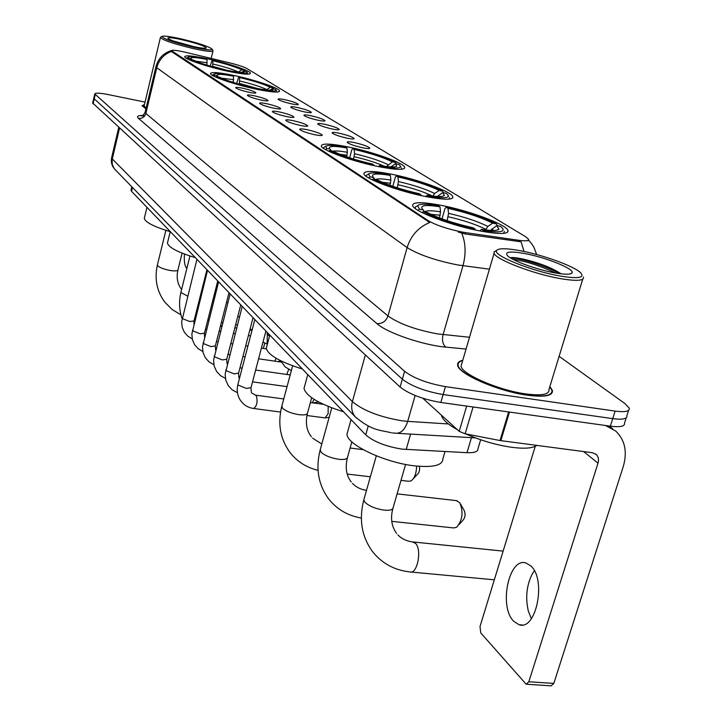 <?xml version="1.0" encoding="UTF-8"?>
<svg xmlns="http://www.w3.org/2000/svg" width="722" height="722" viewBox="0 0 722 722"><rect width="100%" height="100%" fill="white"/><g stroke="black" fill="none" stroke-linecap="round" stroke-linejoin="round"><path stroke-width="1.08" d="M227.529 71.171C242.402 74.258 250.047 74.944 250.453 73.22C250.363 70.738 227.755 63.157 208.126 58.942C193.216 55.793 185.401 55.062 184.697 56.758C184.426 59.114 207.458 66.902 227.529 71.171M426.837 196.763C444.581 200.012 453.245 200.003 452.838 196.745C451.629 191.592 417.325 179.173 390.837 174.074C372.985 170.69 364.014 170.609 363.915 173.831C364.267 178.668 399.492 191.637 426.837 196.763M379.212 166.746C396.36 169.995 404.852 170.184 404.69 167.323C403.833 162.91 372.507 151.764 347.616 146.846C330.378 143.479 321.615 143.209 321.335 146.034C321.47 150.194 353.572 161.782 379.212 166.746M256.039 89.14C271.4 92.272 279.233 92.885 279.558 90.963C279.36 88.165 255.2 79.971 234.569 75.602C219.172 72.399 211.149 71.74 210.499 73.626C210.273 76.279 234.912 84.718 256.039 89.14M481.547 231.239C499.895 234.46 508.712 234.208 507.999 230.471C506.312 224.389 468.434 210.4 440.14 205.147C421.648 201.754 412.479 201.907 412.641 205.599C413.273 211.302 452.27 225.959 481.547 231.239M354.249 142.55C363.265 144.644 368.446 146.521 369.781 148.19C369.429 148.777 367.083 148.651 362.76 147.802C354.655 145.961 349.484 144.165 347.255 142.433C346.894 141.53 349.231 141.575 354.249 142.55M339.096 133.191C347.869 135.24 352.905 137.054 354.177 138.633C353.816 139.193 351.497 139.057 347.219 138.209C339.313 136.404 334.286 134.671 332.156 133.019C331.831 132.162 334.151 132.225 339.096 133.191M324.62 124.256C333.167 126.251 338.058 128.002 339.277 129.509C338.916 130.041 336.614 129.888 332.373 129.039C324.656 127.28 319.774 125.601 317.734 124.022C317.445 123.209 319.738 123.291 324.62 124.256M310.767 115.71C319.115 117.659 323.862 119.347 325.026 120.782C324.665 121.296 322.382 121.134 318.194 120.285C310.65 118.552 305.902 116.937 303.944 115.43C303.682 114.654 305.957 114.744 310.767 115.71M297.518 107.524C305.65 109.428 310.279 111.071 311.399 112.433C311.029 112.921 308.772 112.749 304.621 111.91C297.256 110.213 292.636 108.643 290.749 107.208C290.515 106.459 292.771 106.567 297.518 107.524M284.82 99.681C292.762 101.549 297.265 103.138 298.339 104.437C297.969 104.907 295.731 104.726 291.625 103.887C284.423 102.217 279.919 100.701 278.114 99.32C277.907 98.616 280.136 98.734 284.82 99.681M307.058 129.689C315.974 131.756 321.055 133.597 322.283 135.204C321.877 135.79 319.431 135.646 314.945 134.761C306.931 132.947 301.859 131.196 299.747 129.518C299.431 128.615 301.868 128.678 307.058 129.689M292.997 120.637C301.688 122.65 306.615 124.428 307.789 125.962C307.382 126.521 304.964 126.359 300.532 125.484C292.708 123.697 287.78 122.009 285.759 120.412C285.479 119.554 287.888 119.626 292.997 120.637M279.567 111.991C288.033 113.959 292.825 115.673 293.944 117.126C293.538 117.668 291.147 117.496 286.76 116.621C279.125 114.87 274.333 113.237 272.393 111.711C272.14 110.899 274.531 110.989 279.567 111.991M266.716 103.715C274.983 105.647 279.64 107.307 280.714 108.688C280.307 109.203 277.934 109.022 273.602 108.147C266.138 106.441 261.472 104.852 259.613 103.39C259.397 102.614 261.761 102.723 266.716 103.715M254.424 95.8C262.483 97.687 267.023 99.293 268.052 100.611C267.636 101.107 265.299 100.918 261.012 100.042C253.72 98.363 249.18 96.829 247.393 95.43C247.195 94.69 249.532 94.817 254.424 95.8M242.637 88.21C250.507 90.06 254.938 91.613 255.922 92.876C255.507 93.346 253.187 93.147 248.955 92.281C241.825 90.638 237.394 89.14 235.679 87.813C235.498 87.1 237.827 87.236 242.637 88.21M480.653 439.752L478 448.669C478.154 451.62 474.489 452.965 466.981 452.694L401.928 449.12C385.756 446.467 373.689 441.711 365.738 434.87L131.539 191.294L131.061 189.94M465.798 232.665L461.981 232.033C447.27 228.964 435.998 225.174 428.164 220.652L171.502 50.675C172.152 49.755 177.107 50.35 186.357 52.48L229.1 62.715C237.664 64.836 243.585 66.767 246.861 68.518L525.733 236.798L528.531 239.244C528.991 240.877 525.815 241.238 519.019 240.327L465.798 232.665L465.41 234.009L458.226 232.06M462.766 360.287C458.912 361.19 457.207 362.832 457.658 365.224C458.145 373.87 498.099 391.315 527.268 395.196C544.704 397.416 553.079 395.827 552.402 390.44L549.875 386.532M489.408 269.189L457.261 264.866C435.258 260.416 418.543 254.658 407.127 247.592C410.908 235.571 418.453 227.204 429.77 222.484L171.962 51.903L171.502 50.675M93.743 98.373L402.344 379.185C411.594 386.27 425.186 391.387 443.118 394.555L612.725 418.643C622.698 419.897 627.418 418.895 626.895 415.655C627.418 418.895 622.698 419.897 612.725 418.643L443.118 394.555C425.186 391.387 411.594 386.27 402.344 379.185L93.743 98.373M524.001 251.473L521.094 241.807L465.41 234.009M144.454 104.537L142.017 105.719L145.907 108.805M145.041 102.1L108.309 94.591C99.862 92.957 95.349 92.732 94.772 93.941L404.591 371.316C413.868 378.319 427.478 383.427 445.429 386.622L615.117 411.098C625.09 412.379 629.81 411.423 629.268 408.228L625.053 403.67L559.117 356.334M92.678 102.993L400.114 387.037C409.329 394.194 422.893 399.329 440.817 402.47L610.343 426.17C620.315 427.397 625.044 426.359 624.539 423.074L626.2 417.857M513.667 621.245L519.028 624.701C536.175 631.208 546.653 579.54 530.878 565.967L525.923 562.97C508.902 557.086 498.541 606.624 513.667 621.245M422.803 398.255L459.21 431.341L466.656 406.08M605.514 425.493L615.676 431.007C624.954 439.96 627.508 451.764 623.312 466.412L553.81 683.418L551.103 685.846L526.726 684.248M535.246 446.34L480.013 626.497L480.726 632.887L526.158 684.212L528.829 681.767L598.015 463.154C599.025 459.571 598.421 456.665 596.21 454.445L592.437 452.73L500.03 440.537L465.139 433.796L459.21 431.341M531.338 618.718L528.278 610.875C525.273 597.311 526.654 584.919 532.412 573.701L534.352 570.759M519.326 250.543C506.059 248.178 498.496 248.16 496.637 250.48C492.233 255.164 531.527 271.174 560.128 276.03C578.114 278.936 584.982 277.88 580.741 272.862C574.378 266.21 542.231 254.613 519.326 250.543M496.682 250.408L494.101 251.843L494.074 253.232C495.184 259.279 533.332 274.017 560.516 278.638C576.797 281.345 584.423 280.795 583.403 277.004M461.881 363.328L461.069 366.099C461.557 374.131 498.586 390.286 525.616 393.887C541.798 395.954 549.586 394.492 548.973 389.483L582.708 279.243M462.685 360.585C459.228 361.505 457.712 363.094 458.145 365.35C458.632 373.906 498.171 391.171 527.024 395.006C544.289 397.208 552.583 395.638 551.915 390.304L549.785 386.839M441.458 415.204L441.476 415.33C442.315 419.464 447.658 424.292 457.513 429.798M465.843 433.94C481.15 440.673 496.646 445.158 512.313 447.378C524.723 448.894 532.881 448.236 536.789 445.402M555.173 272.943C565.272 274.676 570.912 274.64 572.086 272.835C574.775 268.927 545.092 257.077 523.874 253.386C509.967 251.03 504.488 251.779 507.431 255.624C511.799 260.57 537.204 269.838 555.173 272.943M560.94 273.818L560.687 273.566C551.969 267.871 539.975 263.16 524.713 259.424C518.315 257.989 513.748 257.375 511.005 257.592M512.909 259.306C525.661 261.129 539.93 265.705 555.696 273.033M510.454 257.907C518.567 257.664 546.401 265.949 559.297 273.602M442.035 218.892L444.987 208.496L446.232 207.241C466.737 211.853 483.442 217.394 496.339 223.856L492.657 223.161C481.123 217.403 466.222 212.458 447.965 208.333L448.561 213.351L447.135 220.67M485.599 229.957L487.864 226.437L492.657 223.161M347.869 431.052L347.002 434.139C346.38 444.382 384.528 462.603 414.509 465.852C433.317 467.73 442.785 465.347 442.911 458.705L445.023 451.539M417.361 205.833L415.303 206.97L415.43 208.658M503.541 233.396L504.416 231.419M439.481 217.936L440.555 211.826L439.978 206.79L438.254 205.707C426.242 203.73 419.356 203.73 417.587 205.707L419.545 209.218L417.939 210.319M496.339 223.856L497.341 225.751M483.487 231.591L483.352 230.553C499.434 232.935 505.68 232.006 502.106 227.746L500.391 226.329L496.7 225.625L490.428 230.417M439.978 206.79C425.429 204.534 419.608 205.328 422.505 209.163L423.381 209.949L419.545 209.218M447.965 208.333L446.232 207.241M483.352 230.553L481.457 229.361C491.853 230.959 497.693 230.878 498.974 229.1L496.7 225.625M423.381 209.949L424.446 211.889M479.832 230.914L481.457 229.361M475.193 229.948L475.076 228.991C453.245 224.091 435.989 218.315 423.291 211.672L422.009 212.539M423.291 211.672L427.135 212.403C438.525 218.297 453.876 223.432 473.19 227.8L475.076 228.991M391.775 521.347L453.615 527.926L456.602 527.304C462.522 520.318 463.578 512.124 459.752 502.729L456.268 500.608M392.822 186.33L395.34 177.188L396.441 175.978C415.755 180.383 431.16 185.437 442.649 191.14L439.166 190.455C428.877 185.383 415.141 180.87 397.948 176.926L398.436 181.565L397.28 187.81M304.657 386.099L304.016 388.463C306.2 396.306 319.395 404.094 343.582 411.829M367.985 174.381L366.451 175.247L366.451 176.52M448.94 199.128L449.517 197.647M389.979 185.328L390.864 180.076L390.394 175.428L388.896 174.48C377.092 172.45 370.323 172.305 368.572 174.047L370.034 176.854L368.536 177.865M442.649 191.14L443.534 192.774M428.832 197.142L428.733 196.249C444.22 198.712 450.474 198.09 447.487 194.389L446.178 193.288L442.685 192.603L437.261 196.465M390.394 175.428C376.397 173.136 370.603 173.65 373.003 176.98L373.644 177.567L370.034 176.854M397.948 176.926L396.441 175.978M428.733 196.249L427.081 195.22C437.333 196.898 443.1 196.953 444.391 195.382L442.685 192.603M373.644 177.567L374.592 179.236M432.776 196.059L434.671 193.505L439.166 190.455M425.8 196.555L427.081 195.22M420.989 195.554L420.899 194.732C400.439 190.066 384.564 184.823 373.283 178.984L372.11 179.778M373.283 178.984L376.911 179.697C387.046 184.877 401.161 189.552 419.274 193.695L420.899 194.732M460.555 504.118L464.129 510.319C465.708 514.181 465.275 517.539 462.838 520.4L459.147 524.488M349.656 157.82L351.822 149.752L352.805 148.588C371.054 152.793 385.34 157.432 395.674 162.513L392.362 161.845C383.111 157.324 370.368 153.181 354.141 149.418L354.52 153.732L353.59 159.066M266.77 346.515L266.292 348.338C268.151 355.116 280.199 362.011 302.437 369.032M324.891 146.81L323.736 147.478L323.655 148.443M401.215 169.291L401.585 168.19M346.623 156.791L347.336 152.279L346.966 147.965L345.648 147.135C334.087 145.059 327.445 144.797 325.712 146.34L326.813 148.615L325.423 149.544M395.674 162.513L396.459 163.939M381.225 167.143L381.144 166.376C396.08 168.876 402.298 168.506 399.789 165.266L398.779 164.399L395.457 163.732L390.828 166.872M346.966 147.965C333.501 145.654 327.77 145.952 329.773 148.867L326.813 148.615M354.141 149.418L352.805 148.588M381.144 166.376L379.709 165.473C389.781 167.206 395.466 167.369 396.757 165.97L395.457 163.732M330.243 149.31L331.073 150.763M386.577 166.511L392.362 161.845M378.671 166.638L379.709 165.473M373.797 165.609L373.734 164.896C354.466 160.455 339.782 155.654 329.665 150.474L328.582 151.196M329.665 150.474L333.104 151.169C342.192 155.772 355.26 160.04 372.308 163.993L373.734 164.896M400.99 480.383L408.796 481.303L411.314 480.78C414.608 478.072 416.386 473.181 416.639 466.087M419.482 466.34L419.626 469.661L418.733 472.838L413.372 478.65M236.654 83.427L238.72 76.956C254.099 80.602 265.57 84.23 273.142 87.84L270.326 87.236C263.521 84.023 253.296 80.783 239.632 77.534L239.352 84.203M167.648 242.222L167.441 243.061C168.623 247.475 177.928 252.339 195.346 257.655M213.008 74.754L212.403 75.485M233.341 82.434L233.522 76.216L232.619 75.639C221.898 73.536 215.743 73.021 214.154 74.077L214.596 75.269L213.477 76M273.142 87.84L273.692 88.797M258.025 89.546L257.998 89.059C271.246 91.55 277.149 91.712 275.705 89.528L272.429 88.526L269.875 90.205M233.522 76.216C221.609 73.942 216.212 73.779 217.331 75.729L214.596 75.269M239.632 77.534L238.72 76.956M257.998 89.059L257.023 88.445C266.427 90.241 271.743 90.656 272.979 89.69L272.429 88.526M217.493 75.891L218.071 76.866M266.31 89.943L270.326 87.236M256.463 89.221L257.023 88.445M251.734 88.183L251.707 87.714C235.625 83.905 223.901 80.178 216.528 76.532L215.697 77.083M216.528 76.532L219.434 77.155C226.085 80.404 236.518 83.716 250.742 87.109L251.707 87.714M210.192 66.081L212.051 60.215C226.735 63.716 237.574 67.119 244.559 70.422L241.861 69.835C235.58 66.893 225.923 63.852 212.873 60.729L212.638 66.767M144.454 217.692L144.292 218.378C145.33 222.295 153.985 226.735 170.239 231.672M187.016 57.913L186.511 58.383M206.871 65.106L207.024 59.448L206.203 58.933C195.734 56.839 189.724 56.271 188.18 57.228L188.514 58.229L187.467 58.915M244.559 70.422L245.065 71.279M229.479 71.577L229.461 71.144C242.267 73.608 248.061 73.87 246.825 71.902L243.765 71L241.59 72.417M207.024 59.448C195.509 57.209 190.229 56.957 191.177 58.717L188.514 58.229M212.873 60.729L212.051 60.215M229.461 71.144L228.585 70.594C237.782 72.39 242.989 72.85 244.189 71.983L243.765 71M191.294 58.834L191.817 59.709M213.008 64.014C224.425 66.758 232.917 69.438 238.486 72.038L241.861 69.835M228.107 71.288L228.585 70.594M223.468 70.26L223.45 69.835C208.116 66.18 197.061 62.688 190.256 59.366L189.48 59.872M190.256 59.366L193.045 59.971C199.173 62.931 209.019 66.036 222.575 69.285L223.45 69.835M328.194 406.441L328.113 413.769L325.08 417.903L306.931 415.511M314.142 399.383L312.139 402.795M318.628 401.964L312.734 402.876M288.674 369.384L286.815 374.456M276.093 358.274L274.847 361.171M280.723 360.801L277.961 361.614M264.857 343.094L263.313 348.41M184.462 254.072C183.948 261.021 184.633 265.687 186.52 268.07L186.872 268.394M180.184 38.672C169.616 36.389 163.533 35.64 161.945 36.434C163.452 38.952 174.183 42.607 194.137 47.39C206.817 50.062 212.764 50.576 211.961 48.934C207.593 46.055 196.998 42.634 180.184 38.672M160.744 37.156L160.392 37.589C163.533 40.45 174.796 44.186 194.182 48.78C206.33 51.361 212.62 52.011 213.053 50.739L212.169 49.295M144.138 105.881L146.061 108.183M144.427 104.654L142.306 105.791L145.934 108.724M192.467 46.352C200.572 48.085 205.174 48.645 206.275 48.013C204.994 46.055 196.817 43.275 181.763 39.665C172.016 37.58 167.387 37.165 167.874 38.419C171.159 40.622 179.363 43.266 192.467 46.352M193.686 46.614L173.415 41.019M179.841 43.094L184.453 44.394M410.61 434.093L406.17 449.508M519.019 240.327L518.631 241.635M172.116 51.298L171.962 51.903M428.164 220.652L427.911 221.564M368.256 425.926L365.738 434.87M471.439 437.658L466.981 452.694M132.442 187.503L131.539 191.294M466.051 349.051L445.871 347.129C423.101 345.215 386.839 332.779 376.902 323.609L138.471 118.336C142.162 118.688 144.626 117.072 145.862 113.471L387.994 315.947C399.067 323.781 415.538 329.764 437.406 333.88L469.499 337.273M138.471 118.336C136.377 116.404 137.83 115.439 142.839 115.457M145.14 112.027L145.862 113.471L156.773 67.724L155.997 66.496M461.71 233.152C465.735 242.845 466.15 253.711 462.964 265.75L443.091 334.62C441.819 340.333 442.748 344.493 445.871 347.129M171.511 51.388C163.876 54.276 158.966 59.718 156.773 67.724L407.127 247.592L387.994 315.947C385.954 321.335 382.254 323.889 376.902 323.609M95.214 94.627L93.075 103.896M404.591 371.316L400.114 387.037M445.429 386.622L440.817 402.47M615.117 411.098L610.343 426.17M111.702 157.369L112.289 158.939L352.381 401.613C363.13 410.592 379.637 416.982 401.901 420.782L407.713 421.359L415.141 395.494M365.35 354.98L352.381 401.613C350.883 407.551 351.858 412.65 355.314 416.901L356.352 417.984M392.506 432.929L395.367 433.2C400.827 433.678 404.943 429.734 407.713 421.359L448.389 423.958M391.432 432.794C379.808 429.834 372.534 431.187 355.314 416.901L114.266 168.695L112.28 164.472L112.127 159.724L119.509 128.272M118.715 127.541L111.621 157.73C110.8 162.062 111.847 165.916 114.762 169.291L115.601 170.166M583.611 451.566L598.015 463.154M509.47 412.063L500.851 440.664M528.829 681.767L553.81 683.418M500.03 440.537L508.649 411.946M473.072 406.973L465.139 433.796M405.593 464.436L393.165 507.494C393.003 509.759 390.015 510.644 384.212 510.138C375.557 508.829 369.113 506.185 364.872 502.196L363.771 499.994L364.087 498.884M412.461 541.906L415.592 543.413C422.208 549.83 417.19 574.775 409.87 571.923C394.374 570.19 381.911 563.395 372.48 551.536C361.704 536.681 358.798 519.497 363.771 499.994L376.315 455.817M485.789 229.307C476.051 224.434 463.533 220.264 448.245 216.771M440.555 211.826C431.485 210.4 426.197 210.436 424.707 211.934M487.864 226.437C477.675 221.356 464.58 216.997 448.561 213.351M493.487 230.508L491.881 228.919M440.24 215.255L430.853 214.299M351.849 441.846L347.58 457.116C347.372 459.129 344.457 459.851 338.844 459.291C330.694 457.983 324.729 455.591 320.965 452.089L320.306 449.427M432.406 196.014C423.661 191.763 412.235 188.009 398.12 184.76M390.864 180.076C382.94 178.758 377.904 178.551 375.747 179.471M434.671 193.505C425.574 189.02 413.498 185.04 398.436 181.565M439.102 196.528L438.164 195.671M390.548 183.271L382.191 182.251M311.678 397.75L307.554 412.903C307.31 414.699 304.476 415.285 299.052 414.681C291.345 413.399 285.804 411.206 282.428 408.111L281.869 405.945M384.284 166.213C376.261 162.658 366.244 159.49 354.222 156.719M347.336 152.279C340.432 151.069 335.712 150.718 333.185 151.214M388.129 164.688C379.943 160.699 368.743 157.044 354.52 153.732M347.029 155.266L339.827 154.264M187.702 296.11L181.403 292.816L181.069 291.643M221.943 325.866L220.553 325.658L221.726 326.714M200.517 298.159L199.75 298.222M257.61 88.562L239.533 83.454M233.693 79.691L221.455 78.129M266.788 89.564C260.759 86.721 251.77 83.869 239.812 81.008M233.414 82.146L231.121 81.721M181.592 289.531C177.468 284.017 176.249 277.447 177.955 269.829C177.648 270.976 175.139 271.201 170.428 270.515C164.201 269.333 159.968 267.763 157.73 265.795L157.432 264.793M228.504 70.711L212.737 66.343M207.151 62.742L195.509 61.117M265.904 331.037L251.021 387.615L246.5 388.463L238.079 385.052L237.953 384.212M255.417 395.133L256.382 395.755C257.862 401.892 256.933 406.143 253.602 408.499C247.303 407.533 242.583 404.275 239.424 398.734C237.168 394.239 236.654 389.492 237.881 384.501L254.839 319.53M253.052 317.68L238.603 373.093L234.136 373.888L225.941 370.576L225.815 369.799M240.769 304.901L226.735 359.213L222.313 359.935L214.317 356.731L214.208 356.018M229.009 292.672L215.364 345.91L210.995 346.587L203.198 343.473L203.09 342.815M217.746 280.957L204.461 333.167L200.147 333.79L192.53 330.766L192.431 330.153M206.943 269.721L194.01 320.947L189.742 321.516L182.305 318.582L182.215 318.014M269.487 336.226L266.959 333.97M452.432 198.171L452.838 196.745M404.383 168.425L404.69 167.323M279.423 91.468L279.558 90.963M507.458 232.34L507.999 230.471M528.233 240.245L528.089 240.742M131.801 186.836L130.989 190.265M144.842 115.719L141.566 115.944C142.225 116.377 143.389 115.186 145.068 112.352L155.934 66.758C158.217 58.446 163.416 53.031 171.538 50.522M528.531 239.921L531.952 244.153C533.729 247.971 532.06 241.834 536.636 254.532M94.772 93.941L92.633 103.192M628.573 410.385L626.895 415.655M475.464 437.902L397.073 433.299M522.159 624.954L519.028 624.701M609.007 425.98L612.734 428.787M595.515 453.885L596.21 454.445M496.637 250.48L494.101 251.843M461.069 366.099L494.074 253.232M457.938 366.081L458.145 365.35M569.857 273.999L572.086 272.835M396.595 533.423C391.577 526.491 390.322 518.234 392.84 508.64M397.849 534.867C401.712 538.955 406.919 541.329 413.48 542.005L503.126 551.112M347.002 434.139L351.054 419.599M417.587 205.707L415.303 206.97M496.944 230.192L498.974 229.1M410.989 572.032L494.326 579.82M331.759 407.858L320.072 450.275C315.532 468.596 318.375 484.778 328.591 498.839C336.921 509.362 347.833 515.761 361.352 518.035M351.244 481.98C346.37 475.771 345.071 467.784 347.336 458.001M397.1 493.866L457.107 500.707M304.016 388.463L307.771 374.583M368.572 174.047L366.451 175.247M448.389 195.96L448.66 196.429M442.884 196.213L444.391 195.382M352.471 483.397C356.027 487.151 360.711 489.48 366.505 490.373M292.636 365.828L281.697 406.603C277.528 423.868 280.298 439.175 290.018 452.504C297.211 461.656 306.552 467.594 318.05 470.32M311.363 436.747C306.579 430.646 305.244 422.93 307.373 413.589M350.125 448.019L363.148 449.644M266.292 348.338L269.784 335.08M325.712 146.34L323.736 147.478M400.502 166.493L400.89 167.179M395.62 166.611L396.757 165.97M347.219 474.065L370.359 476.782M312.563 438.128L321.804 443.976M234.849 327.824L236.617 328.086M249.821 330.089L252.005 330.423M189.958 256.003L180.987 291.95C178.794 301.119 179.155 310 182.079 318.592M167.441 243.061L170.266 231.572M214.154 74.077L212.53 75.034M276.066 90.124L276.652 91.125M272.501 89.97L272.979 89.69M207.954 319.449L208.829 320.279M165.88 230.354L157.369 265.046C154.327 278.863 156.8 291.228 164.806 302.139L172.08 309.485L180.942 314.81M212.837 300.262L213.883 300.424M226.518 302.419L227.908 302.635M144.292 218.378L146.963 207.34M188.18 57.228L186.637 58.139M247.123 72.399L247.736 73.427M221.365 322.517L222.755 322.725M235.652 324.692L237.421 324.963M182.097 253.151L177.955 269.829M283.746 398.959L255.633 395.169L251.77 393.03M310.37 402.56L323.339 404.311M250.94 387.913L251.355 392.362M253.837 408.526L280.533 412.045M329.151 417.334L325.478 417.848M242.222 306.408L225.138 374.122L225.787 380.187L228.269 385.638L232.285 389.916L237.448 392.696M252.529 381.866L287.049 386.64M238.531 373.364L238.946 377.759M319.332 402.334L318.032 402.163M230.156 293.863L213.559 360.206L214.19 366.126L216.582 371.442L220.436 375.602L225.39 378.364M239.975 367.832L242.15 368.139M255.642 370.052L290.19 374.935M226.672 359.457L227.078 363.789M218.604 281.851L202.467 346.885L203.081 352.661L205.4 357.841L209.091 361.902L213.847 364.628M227.971 354.394L229.74 354.655M242.917 356.56L245.092 356.867M258.593 358.816L281.372 362.11M215.3 346.136L215.67 350.323M290.271 374.637L289.107 374.781M207.539 270.344L191.835 334.115L192.431 339.755L194.678 344.809L198.234 348.762L202.801 351.47M216.492 341.515L217.873 341.723M230.76 343.618L232.529 343.88M245.715 345.82L247.899 346.145M261.4 348.13L266.346 348.861M204.416 333.374L204.57 337.003M281.093 361.587L279.784 361.397M196.925 259.306L181.637 321.868L182.215 327.373L184.399 332.31L187.81 336.163L192.214 338.844M205.481 329.151L206.528 329.313M219.136 331.199L220.526 331.407M233.414 333.347L235.182 333.609M248.386 335.586L250.561 335.92M193.965 321.137L193.947 324.16M292.518 365.783L292.491 366.361M291.354 370.576L285.226 366.975L280.705 360.765M267.339 332.526L267.122 345.161M266.743 343.771L262.97 342.165M252.104 330.026L250.128 328.907M239.433 317.193L237.863 316.155M161.945 36.434L160.492 37.3M144.057 106.206L160.392 37.589M211.158 58.419L212.981 51.009"/></g></svg>

